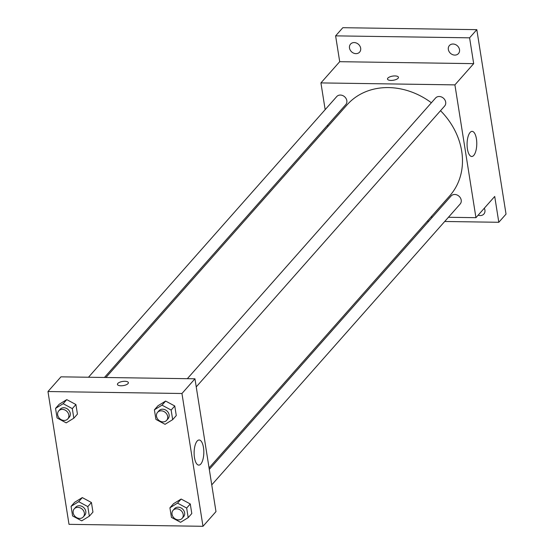 <?xml version="1.0" encoding="UTF-8"?>
<svg xmlns="http://www.w3.org/2000/svg" width="554" height="554" viewBox="0 0 554 554"><rect width="100%" height="100%" fill="white"/><g stroke="black" fill="none" stroke-linecap="round" stroke-linejoin="round"><path stroke-width="0.83" d="M325.163 109.644L320.925 82.913L339.706 61.688L335.613 35.865L342.836 27.7L476.814 29.66L506.031 214.114L498.808 222.279L444.71 221.482M327.843 126.582L327.615 125.135M349.498 48.032A6.052 5.09 41.5 0 1 350.543 44.098A6.052 5.09 41.5 0 1 356.43 43.039A6.052 5.09 41.5 0 1 360.661 48.191A6.052 5.09 41.5 0 1 359.615 52.118A6.052 5.09 41.5 0 1 353.722 53.184A6.052 5.09 41.5 0 1 349.498 48.032M448.345 49.479A6.052 5.09 41.5 0 1 449.391 45.553A6.052 5.09 41.5 0 1 455.284 44.486A6.052 5.09 41.5 0 1 459.508 49.638A6.052 5.09 41.5 0 1 458.463 53.565A6.052 5.09 41.5 0 1 452.57 54.631A6.052 5.09 41.5 0 1 448.345 49.479M339.706 61.688L473.684 63.648L469.591 37.824L476.814 29.66M335.613 35.865L469.591 37.824M320.925 82.913L454.91 84.88L473.684 63.648M454.91 84.88L475.941 217.68L494.715 196.455L498.808 222.279M470.104 132.448A12.562 4.848 -89.2 0 1 472.112 131.367A12.562 4.848 -89.2 0 1 476.772 144.005A12.562 4.848 -89.2 0 1 471.738 156.491A12.562 4.848 -89.2 0 1 467.147 146.498A12.562 4.848 -89.2 0 1 470.104 132.448M428.754 221.254L427.266 221.226M484.3 208.235A6.052 5.09 41.5 0 1 484.923 210.111A6.052 5.09 41.5 0 1 483.877 214.038A6.052 5.09 41.5 0 1 478.164 215.167M431.372 102.76A68.585 57.713 -138.5 0 0 388.506 87.587A68.585 57.713 -138.5 0 0 347.06 104.858L105.925 377.496M209.066 467.936L449.813 195.735A68.585 57.713 -138.5 0 0 440.52 110.696M475.941 217.68L448.428 217.279M432.473 217.043L430.984 217.023M211.753 484.875L460.152 204.024A6.052 5.09 -138.5 0 0 460.457 197.993A6.052 5.09 -138.5 0 0 454.744 194.482A6.052 5.09 -138.5 0 0 451.088 196.005L209.294 469.383M104.436 377.475L345.786 104.595A6.052 5.09 -138.5 0 0 346.091 98.57A6.052 5.09 -138.5 0 0 340.378 95.053A6.052 5.09 -138.5 0 0 336.721 96.576L88.488 377.239M187.335 378.687L435.569 98.023A6.052 5.09 41.5 0 1 443.477 98.217A6.052 5.09 41.5 0 1 444.633 106.043L196.234 386.9M390.986 80.427A5.547 2.098 171 0 1 387.495 79.049A5.547 2.098 171 0 1 392.647 76.106A5.547 2.098 171 0 1 398.451 77.311A5.547 2.098 171 0 1 390.986 80.427M387.495 79.049A5.547 2.098 171 0 1 392.647 76.113A5.547 2.098 171 0 1 398.451 77.318M60.968 376.838L194.953 378.798L215.984 511.605L202.986 526.3L69.008 524.34L47.969 391.533L60.968 376.838M173.527 503.718L181.144 499.043L190.278 503.96L191.795 513.544L190.278 503.96L181.144 499.043L173.527 503.718L169.919 507.796L177.536 503.129L186.663 508.046L188.187 517.63L180.569 522.297L171.435 517.381L169.919 507.796M59.16 404.288L66.778 399.621L75.912 404.531L77.428 414.115L75.912 404.531L66.778 399.621L59.16 404.288L55.552 408.367L63.17 403.7L72.297 408.617L73.82 418.201L66.203 422.868L57.069 417.951L55.552 408.367M47.969 391.533L181.954 393.499L202.986 526.3M74.679 502.27L82.297 497.596L91.431 502.513L92.947 512.097L91.431 502.513L82.297 497.596L74.679 502.27L71.071 506.349L78.682 501.682L87.816 506.598L89.332 516.183L81.722 520.85L72.588 515.933L71.071 506.349M158.008 405.736L165.625 401.068L174.759 405.978L176.276 415.562L174.759 405.978L165.625 401.068L158.008 405.736L154.4 409.821L162.017 405.147L171.144 410.064L172.668 419.648L165.05 424.316L155.916 419.406L154.4 409.821M181.954 393.499L194.953 378.798M197.148 441.067A12.562 4.848 -89.2 0 1 199.149 439.987A12.562 4.848 -89.2 0 1 203.817 452.618A12.562 4.848 -89.2 0 1 198.782 465.111A12.562 4.848 -89.2 0 1 194.191 455.111A12.562 4.848 -89.2 0 1 197.148 441.067M120.917 385.778A5.547 2.098 171 0 1 117.427 384.4A5.547 2.098 171 0 1 122.579 381.464A5.547 2.098 171 0 1 128.383 382.669A5.547 2.098 171 0 1 120.917 385.778M117.427 384.407A5.547 2.098 171 0 1 122.579 381.464A5.547 2.098 171 0 1 128.383 382.669M166.622 420.375L168.063 418.741A6.052 5.09 -138.5 0 0 168.368 412.716A6.052 5.09 -138.5 0 0 162.654 409.198A6.052 5.09 -138.5 0 0 158.998 410.722L157.558 412.356A6.052 5.09 -138.5 0 0 158.714 420.181A6.052 5.09 -138.5 0 0 166.622 420.375A6.052 5.09 -138.5 0 0 166.927 414.35A6.052 5.09 -138.5 0 0 161.214 410.833A6.052 5.09 -138.5 0 0 157.558 412.356M162.017 405.147L165.625 401.068M171.144 410.064L174.759 405.978M172.668 419.648L176.276 415.562M182.141 518.357L183.582 516.723A6.052 5.09 -138.5 0 0 183.886 510.698A6.052 5.09 -138.5 0 0 178.173 507.18A6.052 5.09 -138.5 0 0 174.517 508.704L173.077 510.338A6.052 5.09 -138.5 0 0 174.233 518.163A6.052 5.09 -138.5 0 0 182.141 518.357A6.052 5.09 -138.5 0 0 182.446 512.332A6.052 5.09 -138.5 0 0 176.733 508.814A6.052 5.09 -138.5 0 0 173.077 510.338M177.536 503.129L181.144 499.043M186.663 508.046L190.278 503.96M188.187 517.63L191.795 513.544M67.775 418.928L69.215 417.294A6.052 5.09 -138.5 0 0 69.52 411.269A6.052 5.09 -138.5 0 0 63.807 407.751A6.052 5.09 -138.5 0 0 60.151 409.274L58.71 410.909A6.052 5.09 -138.5 0 0 59.867 418.734A6.052 5.09 -138.5 0 0 67.775 418.928A6.052 5.09 -138.5 0 0 68.08 412.903A6.052 5.09 -138.5 0 0 62.367 409.385A6.052 5.09 -138.5 0 0 58.71 410.909M63.17 403.7L66.778 399.621M72.297 408.617L75.912 404.531M73.82 418.201L77.428 414.115M83.294 516.91L84.734 515.275A6.052 5.09 -138.5 0 0 85.039 509.251A6.052 5.09 -138.5 0 0 79.326 505.733A6.052 5.09 -138.5 0 0 75.669 507.256L74.229 508.891A6.052 5.09 -138.5 0 0 75.386 516.716A6.052 5.09 -138.5 0 0 83.294 516.91A6.052 5.09 -138.5 0 0 83.599 510.885A6.052 5.09 -138.5 0 0 77.885 507.367A6.052 5.09 -138.5 0 0 74.229 508.891M78.682 501.682L82.297 497.596M87.816 506.598L91.431 502.513M89.332 516.183L92.947 512.097"/></g></svg>

